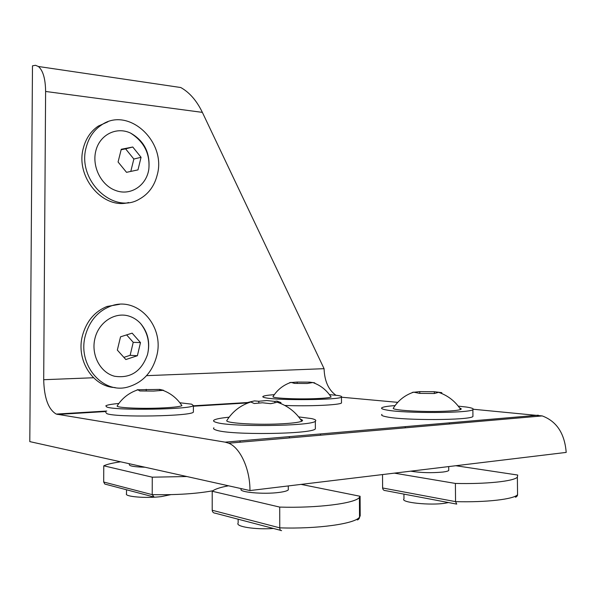 <?xml version="1.0" encoding="UTF-8"?>
<svg xmlns="http://www.w3.org/2000/svg" width="596" height="596" viewBox="0 0 596 596"><rect width="100%" height="100%" fill="white"/><g stroke="black" fill="none" stroke-linecap="round" stroke-linejoin="round"><path stroke-width="0.89" d="M294.506 383.399L307.216 383.489L312.781 382.535L314.762 382.856L309.659 382.14L297.203 382.051L289.589 382.669L291.057 382.364L294.506 383.399M330.542 396.169L331.1 397.033C329.26 397.8 323.576 398.352 314.032 398.694C294.983 399.38 271.106 398.098 273.035 396.578C277.356 389.732 283.361 384.994 291.057 382.364M314.762 383.28L314.762 382.856M297.203 382.99L297.203 382.051M329.432 394.619L337.925 395.498C340.994 395.997 342.171 396.519 341.471 397.063C339.839 400.013 277.803 400.639 265.481 397.8C263.231 397.361 262.389 396.906 262.963 396.452C263.998 395.744 267.783 395.141 274.316 394.649M309.667 382.736L309.659 382.14M341.493 402.307L341.501 402.963C339.936 405.034 308.4 406.472 284.814 405.444M103.697 482.008L152.218 494.643L154.066 497.042L104.777 484.034L103.697 482.008L103.771 465.811C107.019 464.284 112.644 462.95 120.63 461.811M212.824 490.776C196.337 493.786 176.133 495.075 152.218 494.643L152.263 477.187L103.771 465.811M152.263 477.187L186.809 476.524M129.325 463.74L129.317 464.552C129.153 466.05 134.383 466.944 144.999 467.227M226.614 485.375L226.42 486.202M170.806 494.65L161.412 496.587C146.139 498.532 124.028 496.669 126.501 493.734L126.516 489.793M136.246 390.38L137.929 389.799L139.814 390.961L153.612 391.08L163.55 390.298L159.728 389.419L137.184 389.762M181.221 404.617L181.922 405.682C179.403 406.792 171.626 407.597 158.596 408.104C138.108 408.863 115.661 407.619 117.174 405.906L117.241 405.809M146.221 390.32L146.221 389.307M179.873 402.762L191.614 404.17L193.402 405.571C191.905 409.459 114.998 410.786 106.781 406.986L105.812 405.876C106.937 404.975 111.273 404.177 118.835 403.477M159.728 389.94L159.728 389.419M193.395 411.329L193.395 412.074C191.897 416.254 114.976 417.662 106.751 413.579L105.79 412.395M140.485 342.596L132.141 333.149L120.534 336.822L117.338 350.098L125.845 359.552L137.385 355.723L140.485 342.596L133.228 342.327L126.71 334.982M124.057 357.317L130.144 355.313L133.228 342.327M130.144 355.313L137.385 355.723M128.982 316.103C133.459 317.497 137.348 319.992 140.656 323.591C148.031 332.374 150.319 342.707 147.51 354.575C141.513 371.405 130.531 378.631 114.566 376.247C100.232 372.649 90.816 354.739 94.958 338.386C98.876 321.974 115.043 311.693 128.982 316.103M85.34 335.66C89.363 321.259 97.573 311.507 109.962 306.418C136.946 295.199 164.869 325.967 156.718 355.909C152.352 372.209 142.787 382.565 128.021 386.983C102.765 394.522 77.152 364.759 85.34 335.66M115.132 387.556C93.036 387.005 75.722 360.14 82.464 335.578C86.472 321.244 94.652 311.537 107.012 306.471L119.595 304.318M249.955 490.56L29.8 441.614L32.482 65.828L35.499 65.299L38.382 66.491C43.039 70.499 45.452 78.821 45.609 91.464L43.694 379.712C44.171 397.979 48.358 409.437 56.255 414.086L225.169 442.15L228.7 443.2C240.233 447.715 250.134 469.127 249.955 490.56L566.2 452.409C564.665 433.486 556.679 421.32 542.233 415.919L473.269 409.251M172.833 86.353L180.767 87.523C189.513 92.417 196.717 100.694 202.364 112.376L324.075 368.678C324.507 381.008 328.448 389.858 335.883 395.215M341.471 397.204L397.733 402.345M141.058 157.299L132.766 147.011L121.249 149.276L118.082 162L126.523 172.326L137.974 169.89L141.058 157.299L133.847 159.035L125.607 148.866L132.766 147.011M130.8 171.41L133.847 159.035M129.63 132.67L130.524 133.064C144.187 140.768 150.289 152.785 148.829 169.108C146.571 185.699 130.271 196.389 115.311 190.362C101.089 185.162 91.739 166.403 95.852 150.743C99.741 135.009 115.788 126.717 129.63 132.67M125.607 148.866L121.174 149.738M86.308 146.951C88.856 137.497 93.788 130.263 101.111 125.249C128.162 105.641 166.94 141.833 157.165 175.149C154.342 186.161 148.352 194.184 139.203 199.213C113.292 214.925 76.444 180.022 86.308 146.951M128.647 202.513C103.101 209.822 74.88 176.766 83.44 147.748C85.98 138.339 90.905 131.142 98.206 126.143L107.891 121.808M280.522 530.321L215.223 513.201C213.428 513.052 212.422 512.068 212.206 510.258L212.213 491.253C214.731 489.167 220.17 487.342 228.521 485.8M281.603 530.604C280.53 530.827 279.911 529.904 279.762 527.847L279.718 507.092L212.213 491.253M279.718 507.092C317.512 508.254 355.253 503.374 359.425 497.414L360.096 496.267L360.2 515.853L359.515 515.696M301.084 484.392L360.096 496.267M241.261 488.631L241.261 489.011C237.722 492.162 263.41 494.561 279.077 492.43C284.277 491.752 287.354 490.895 288.3 489.852L288.293 488.854M273.49 528.466C255.401 529.844 235.01 526.581 238.147 523.02L238.147 519.168M254.269 403.514L262.478 402.777L270.703 403.678L277.296 402.24L280.925 402.613L276.969 401.101L274.808 401.413L266.792 400.534L258.791 401.257L254.403 400.907L248.472 402.285L250.789 401.995L254.269 403.514M248.472 402.777L248.472 402.285M300.518 419.301C302.664 419.919 303.096 420.553 301.8 421.208C298.872 422.467 291.228 423.376 278.883 423.942C254.052 425.075 224.141 422.959 226.89 420.448C232.596 411.426 240.568 405.28 250.789 401.995M280.925 403.589L280.925 402.613M258.791 402.903L258.791 401.257M298.685 416.895L311.462 418.571C315.269 419.405 316.565 420.292 315.336 421.23C311.76 426.207 229.944 427.213 216.244 422.385C213.785 421.67 213.003 420.94 213.912 420.202C215.558 419.025 220.624 418.027 229.102 417.2M274.816 402.464L274.808 401.413M315.358 427.451L315.358 428.897C311.782 434.238 229.944 435.311 216.244 430.118C213.778 429.358 213.003 428.576 213.904 427.786M456.223 504.015L385.396 490.605C383.764 490.553 382.833 489.681 382.61 487.982L382.528 474.572M456.745 504.112L455.553 501.631L455.396 483.43L394.351 473.142M455.396 483.43C486.142 484.213 513.864 481.263 517.373 477.165L517.715 475.042L455.821 465.729M410.704 471.168C420.776 472.807 431.489 473.105 442.858 472.054C446.136 471.637 448.095 471.108 448.743 470.467L448.736 469.685M448.497 502.547L445.167 503.195C430.208 505.676 399.961 502.435 403.969 498.934L403.939 494.114M419.554 393.375L434.454 393.502L438.574 392.317L441.778 392.66L434.335 391.721L419.778 391.602L412.32 392.414L413.684 392.146L419.554 393.375M459.725 408.089C461.371 408.558 461.684 409.02 460.663 409.482C458.615 410.286 453.251 410.875 444.564 411.24C422.035 412.231 390.246 410.145 393.42 408.037C398.24 400.393 404.997 395.096 413.684 392.146M441.785 393.531L441.778 392.66M419.785 393.33L419.778 391.602M458.272 406.137L466.258 407.023C471.987 407.865 474.192 408.744 472.874 409.668C469.73 413.222 404.349 413.512 386.782 410.033C382.423 409.266 380.792 408.498 381.894 407.716C383.347 406.845 387.735 406.137 395.066 405.585M434.35 393.479L434.335 391.721M472.926 415.39L472.933 416.507C469.797 420.322 404.393 420.627 386.826 416.895C382.461 416.068 380.829 415.233 381.939 414.406M45.609 91.464L202.364 112.376M43.694 379.712L93.52 377.752M146.549 375.659L324.075 368.678M57.596 414.451L105.79 411.531M193.402 406.219L248.174 402.889M225.169 442.15L538.277 415.188M212.206 510.258L279.762 527.847C317.586 529.151 355.35 523.735 359.522 517.127L360.2 515.853M382.61 487.982L455.553 501.631C486.321 502.502 514.057 499.232 517.559 494.687L517.537 492.266M331.1 397.033C326.615 390.104 320.514 385.277 312.781 382.535M341.471 397.063L341.501 402.963M320.492 433.94L320.499 435.214M137.929 389.799C129.101 392.742 122.187 398.106 117.174 405.906M181.922 405.682C177.109 398.262 170.523 393.062 162.157 390.075M193.402 405.571L193.395 412.074M147.51 354.575C150.155 343.229 147.868 332.903 140.656 323.591M109.962 306.418L107.012 306.471M38.382 66.491L180.767 87.523M56.255 414.086L106.759 411.039M193.402 405.802L248.472 402.479M228.7 443.2L542.233 415.919M240.061 440.869L240.061 442.21M405.235 426.647L405.243 427.839M449.399 422.84L449.414 423.994M289.336 436.622L289.336 437.926M148.829 169.108C150.162 153.701 144.061 141.692 130.524 133.064M101.111 125.249L98.206 126.143M357.213 519.183C356.594 521.172 359.805 518.706 359.522 517.127L359.425 497.414M301.8 421.208C295.795 412.03 287.622 405.705 277.296 402.24M315.336 421.23L315.358 428.897M288.285 485.941L288.3 489.852M515.451 496.133C514.452 498.435 517.723 496.386 517.559 494.687L517.373 477.165M460.663 409.482C455.21 401.227 447.849 395.506 438.574 392.317M472.874 409.668L472.933 416.507M448.713 466.586L448.743 470.467"/></g></svg>
